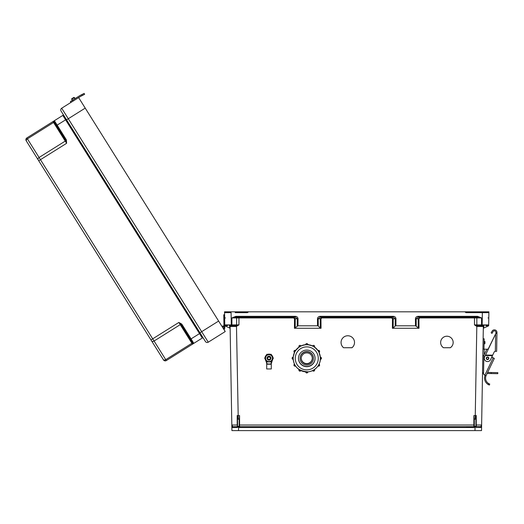 <?xml version="1.0" encoding="UTF-8"?>
<svg xmlns="http://www.w3.org/2000/svg" width="524" height="524" viewBox="0 0 524 524"><rect width="100%" height="100%" fill="white"/><g stroke="black" fill="none" stroke-linecap="round" stroke-linejoin="round"><path stroke-width="0.79" d="M235.165 312.638L247.426 312.638L248.599 311.819L488.905 311.819L488.676 324.893A0.819 0.819 0 0 1 487.857 325.699L485.807 325.699M239.167 425.023L239.573 425.016L239.573 415.578L238.191 415.578L238.191 419.187L239.167 419.187L239.167 426.274A0.406 0.406 0 0 0 239.573 426.68L473.866 426.68L239.573 426.68L473.866 426.68L239.573 426.68L239.573 425.016L473.866 425.016L473.866 415.578L475.255 415.578L476.814 326.445L483.344 326.498A0.819 0.819 0 0 1 484.156 325.699L483.344 326.498L481.523 430.597L238.453 430.597L238.721 427.152A1.225 1.225 180 0 0 239.573 427.499L473.866 427.499A1.225 1.225 0 0 0 474.724 427.152L474.358 426.444L475.91 426.235L475.91 417.222L475.91 419.174L474.279 419.187L474.358 426.444M443.494 347.74L450.319 347.74A6.268 6.268 180 0 0 446.906 336.218A6.268 6.268 180 0 0 443.494 347.74L450.319 347.7A6.268 6.268 180 0 0 453.175 342.467M343.587 347.74L351.997 347.74A6.727 6.727 180 0 0 347.792 335.76A6.727 6.727 180 0 0 343.587 347.74L351.997 347.7A6.727 6.727 180 0 0 354.519 342.467M477.233 326.498L477.285 325.699L481.543 325.699L481.543 317.93L477.574 317.125L477.574 316.326L481.543 317.93L474.482 317.93L474.482 324.893L476.978 325.673L476.814 326.445L474.482 324.893L488.676 324.926M392.404 328.273L392.476 318.743L391.585 317.93L391.585 317.125L393.223 318.756L393.144 328.05L392.404 328.273L419.004 328.273L415.493 325.804L415.434 318.775C415.598 317.295 416.488 316.476 418.113 316.326L477.574 316.326M391.585 317.93L321.86 317.93L321.86 317.125L320.223 318.756L320.302 328.05L321.042 328.273L294.442 328.273L297.953 325.804L298.012 318.775C297.848 317.295 296.957 316.476 295.333 316.326L235.872 316.326L231.903 317.93L293.623 317.93L294.514 318.743L294.442 328.273M238.957 317.125L238.957 324.893L236.468 325.673L238.191 415.578L237.189 415.499L237.202 425.016L231.824 425.016L230.102 326.498A0.819 0.819 180 0 0 229.289 325.699L230.102 326.498L236.213 326.498L238.957 324.893L224.77 324.893A0.819 0.819 180 0 0 225.582 325.699L227.639 325.699M457.131 426.68L463.668 426.68M256.308 426.68L249.778 426.68M478.274 312.638L486.442 312.638M488.905 311.819L463.308 311.819L467.349 311.819L464.847 311.819L466.013 312.638L488.892 312.638L482.362 312.638L482.146 325.699L476.978 325.673M239.573 427.499L239.573 426.68A0.406 0.406 0 0 1 239.167 426.274L237.595 426.412L238.394 427.152L236.946 427.499L231.863 427.512A0.819 0.819 0 0 1 232.682 426.68L231.824 425.016L231.922 430.597L238.453 430.597M483.829 325.764L483.79 328.05L488.663 325.804L488.676 324.893M320.151 316.326L393.295 316.326C394.919 316.476 395.81 317.295 395.974 318.775L395.915 325.804L395.175 326.026L395.234 318.756L393.295 317.125L320.151 317.125L320.151 316.326C318.526 316.476 317.629 317.295 317.472 318.775L317.531 325.804L297.953 325.804M395.915 325.804L415.493 325.804M440.638 342.467A6.268 6.268 180 0 0 443.494 347.7M341.065 342.467A6.727 6.727 180 0 0 343.587 347.7M475.91 426.235L476.316 426.68L480.763 426.68L481.621 425.016L476.244 425.016L476.316 426.68L480.763 426.68L476.316 426.68A0.406 0.406 180 0 1 476.041 426.569M474.279 419.187L473.866 415.578M483.79 328.05L483.311 328.273M393.144 328.05L395.175 326.026M480.763 426.68A0.819 0.819 180 0 1 481.576 427.512L474.724 427.152M475.255 419.187L475.255 415.578L476.257 415.499L476.244 425.016L475.91 425.023M473.5 426.922L466.406 426.922L473.5 426.922M475.052 426.922L476.735 426.922L475.052 426.922M475.91 417.222L476.257 415.499M418.263 328.05L418.185 318.756L419.822 317.125L419.822 317.93L418.931 318.743L419.004 328.273M418.113 316.326L418.113 317.125L477.574 317.125L418.113 317.125L416.174 318.756L416.233 326.026M487.982 317.944L488.8 317.957M393.295 316.326L393.295 317.125L320.151 317.125L318.212 318.756L320.963 318.743L321.86 317.93M473.866 427.499L473.866 426.68A0.406 0.406 180 0 0 474.279 426.274A0.406 0.406 180 0 1 473.866 426.68L473.866 425.016L474.279 425.023M476.499 427.499L476.316 426.68M474.993 430.597L475.052 427.152L475.851 426.412M236.213 326.498L236.16 325.699L231.3 325.699L231.084 312.638L227.003 312.638M224.541 311.819L467.349 311.819L224.541 311.819L224.554 312.638L231.084 312.638L224.554 312.638L224.77 324.926M237.595 426.412L237.536 417.222L237.536 419.174L238.191 419.187M237.536 426.235L237.123 426.68L232.682 426.68M239.167 419.187L239.573 415.578M224.77 324.893L224.816 327.729L224.783 325.804L230.134 328.273M320.302 328.05L318.271 326.026L318.212 318.756L317.472 318.775M317.531 325.804L318.271 326.026M240.228 426.922L238.82 426.922L240.228 426.922M238.394 426.922L236.71 426.922L238.394 426.922M237.536 417.222L237.189 415.499M237.536 425.023L237.123 426.68A0.406 0.406 0 0 0 237.405 426.569M236.468 325.673L231.903 325.699L231.903 317.93L235.872 317.125L295.333 317.125L297.265 318.756L297.213 326.026M295.182 328.05L295.254 318.756L293.623 317.125L293.623 317.93M235.82 325.699L231.903 325.699L235.82 325.699A0.819 0.786 90 0 0 236.606 324.887L236.606 317.937A0.819 0.786 -90 0 1 237.392 317.125M225.464 317.944L224.645 317.957M295.333 316.326L295.333 317.125L235.872 317.125L235.872 316.326M236.946 427.499L237.123 426.68M239.088 426.444L238.721 427.152M487.255 312.638L488.892 312.638M226.185 312.638L224.554 312.638M223.375 328.64L222.405 327.087A0.93 0.93 0 0 1 223.787 327.186A0.93 0.93 0 0 1 223.552 328.548L223.388 328.653A0.93 0.93 180 0 0 223.99 327.742M223.964 326.249L223.761 314.786L224.593 314.773M224.783 325.804L224.816 327.729M223.945 325.155L224.77 325.135M205.454 341.543L66.548 119.819L205.454 341.543A2.044 2.044 180 0 0 208.264 342.192L225.215 331.568L223.99 329.255A1.762 1.762 180 0 0 224.495 326.747A1.762 1.762 180 0 0 221.96 326.38L85.222 108.121L221.96 326.38L218.626 321.055L201.674 331.672L68.277 118.738L85.222 108.121L78.639 97.602L218.626 321.055L217.932 321.487M199.945 332.76L201.674 331.672L208.264 342.192L225.215 331.568L218.626 321.055M181.697 324.042L178.848 322.45L181.114 324.592L181.697 324.042L182.083 324.546L181.396 324.978L192.727 343.063A0.819 0.819 180 0 0 193.847 343.318L202.29 338.032A0.819 0.819 180 0 1 203.417 338.294L200.207 333.172L191.077 338.89L182.083 324.546M66.43 140.046L66.614 143.301L65.677 140.327L66.43 140.046L66.142 139.476L65.454 139.908L54.123 121.823A0.819 0.819 0 0 1 54.378 120.697L62.821 115.411A0.819 0.819 0 0 0 63.077 114.284A0.819 0.819 0 0 1 62.821 115.411L54.378 120.697L62.821 115.411L54.378 120.697L66.142 139.476M52.996 121.561L26.848 137.95L52.996 121.561L53.566 122.478L27.418 138.86L39.084 157.482L65.238 141.1L53.566 122.478A0.819 0.576 147.9 0 0 54.011 121.706L52.996 121.561L26.848 137.95A2.044 2.044 0 0 0 26.2 140.76L151.58 340.895L26.2 140.76A2.044 2.044 0 0 1 26.848 137.95L54.378 120.697A0.819 0.819 0 0 0 54.123 121.823L54.011 121.706A0.819 0.799 -122.1 0 1 54.326 120.73L54.378 120.697M70.95 102.416L61.688 108.219A2.044 2.044 0 0 0 61.039 111.036L66.548 119.819L61.039 111.036A2.044 2.044 0 0 1 61.688 108.219L78.639 97.602L61.688 108.219L70.95 102.416L70.399 101.538L72.594 100.163L73.144 101.04L79.845 96.842A19.696 19.696 0 0 1 81.338 95.997L82.307 95.506L81.836 94.582L80.866 95.073A20.737 20.737 180 0 0 79.674 95.735L70.399 101.538L70.95 102.416L73.105 101.073M38.121 159.787A2.044 1.441 -32.1 0 1 39.084 157.482L40.466 159.682L66.614 143.301L65.238 141.1A0.819 0.576 147.9 0 0 65.677 140.327L54.123 121.823M66.286 119.407L200.207 333.172L66.286 119.407L56.461 125.557M163.501 359.923L151.58 340.895L163.501 359.923A2.044 2.044 180 0 0 166.318 360.571L202.29 338.032L62.821 115.411M190.88 340.122L190.127 338.91M224.259 330.048L223.827 329.354L224.259 330.048M192.727 343.063L192.78 343.213A0.819 0.799 57.9 0 0 193.795 343.351L191.077 338.89L190.382 339.329L192.727 343.063M38.737 160.77L40.466 159.682L152.7 338.832L178.848 322.45L191.895 343.272L165.748 359.661L154.076 341.032L180.23 324.651A0.819 0.576 147.9 0 1 181.114 324.592L190.382 339.329M192.465 344.189L191.895 343.272A0.819 0.576 147.9 0 1 192.78 343.213L192.465 344.189L166.318 360.571L165.748 359.661A2.044 1.441 -32.1 0 1 163.252 359.516M80.211 96.619L81.338 95.997M79.628 95.761L79.294 95.964A20.737 20.737 180 0 1 80.866 95.073L84.141 93.403L84.613 94.327L84.141 93.403L84.613 94.327L82.307 95.506M79.307 95.958A20.737 20.737 180 0 0 79.294 95.964L79.687 95.728M74.441 97.543L73.864 97.412L74.441 97.543L73.864 97.412L71.755 98.728L71.624 99.305L71.755 98.728L71.624 99.305L71.755 98.728L71.624 99.305L71.755 98.728L73.864 97.412L74.441 97.543L71.624 99.305L71.755 98.728L73.864 97.412L71.755 98.728L73.864 97.412L72.823 98.067L74.441 97.543L75.096 98.597L74.441 97.543L75.096 98.597L72.286 100.359L71.755 98.728L73.864 97.412L75.096 98.597M488.84 358.318A1.284 1.284 0 0 1 486.894 359.392A1.284 1.284 0 0 1 486.934 357.165A1.284 1.284 0 0 1 488.84 358.318A1.284 1.284 0 0 0 486.934 357.165A1.284 1.284 0 0 0 486.894 359.392A1.284 1.284 0 0 0 488.84 358.318A1.284 1.284 0 0 1 486.894 359.392A1.284 1.284 0 0 1 486.934 357.165A1.284 1.284 0 0 1 488.84 358.318A1.284 1.284 0 0 0 486.934 357.165A1.284 1.284 0 0 0 486.894 359.392A1.284 1.284 0 0 0 488.84 358.318M489.03 384.93L488.204 384.511L489.377 385.068L489.737 384.099L488.571 383.522A6.373 6.373 0 0 1 486.03 375.767L484.425 374.883A1.297 1.297 0 0 1 483.554 373.632L483.868 355.704A1.297 1.297 0 0 1 483.999 355.167L486.554 349.842A1.297 1.297 0 0 1 488.119 349.167L495.907 333.336L495.927 332.465A1.552 1.552 0 0 0 493.019 331.666L492.049 333.362L491.145 332.845L492.121 331.148A2.594 2.594 0 0 1 496.962 332.485L496.634 351.349L495.337 351.322L495.639 333.893L485.493 355.043L492.678 355.167L494.184 352.03A1.244 1.244 0 0 1 495.324 351.322L495.337 351.322M486.03 375.767L485.047 375.426A7.408 7.408 0 0 0 488.204 384.511L488.637 384.747M488.853 358.318A1.297 1.297 0 0 1 486.888 359.405A1.297 1.297 0 0 1 486.927 357.158A1.297 1.297 0 0 1 488.853 358.318A1.297 1.297 0 0 0 487.582 356.995A1.297 1.297 0 0 0 486.259 358.272M493.13 357.827L491.859 356.877M495.639 333.893L495.907 333.336L495.639 333.893L495.907 333.336L496.949 333.349M492.678 355.167L490.503 359.706A3.268 3.268 0 0 1 486.141 361.239A3.268 3.268 0 0 1 484.615 356.877L485.591 354.833M492.429 355.685L485.25 355.554L485.493 355.043M485.368 355.298L492.553 355.423M484.425 374.883L484.923 375.053L493.176 357.853L491.82 357.198M493.176 357.853L494.342 358.409L486.154 375.479M483.554 373.632L483.56 373.402A1.297 1.297 0 0 1 482.545 372.112M482.833 355.58L483.875 355.599L483.58 372.079M483.128 338.786L484.163 338.805L483.986 349.167M487.11 373.488L491.178 373.56L491.198 372.525L487.602 372.459M491.198 372.525L497.8 372.636L497.78 373.678L491.178 373.56M487.176 349.226L484.241 349.174L484.143 354.859M482.945 349.154L484.241 349.174M484.929 342.604C484.982 339.323 484.87 345.879 484.929 342.604M80.984 96.187L80.598 96.396M79.641 95.754L72.594 100.163M81.836 94.582L84.141 93.403L84.613 94.327M488.571 383.522L488.204 384.511L489.285 385.035M491.145 332.845L492.121 331.148M495.927 332.465A1.552 1.552 0 0 0 493.019 331.666M295.471 350.484A2.594 2.594 0 0 1 296.126 349.783M307.811 344.484A2.594 2.594 0 0 1 308.787 344.772M319.201 352.724A2.594 2.594 180 0 0 319.103 352.397A2.594 2.594 0 0 1 319.227 352.783M308.564 344.746A2.594 2.594 180 0 0 307.811 344.556M295.975 349.98A2.594 2.594 180 0 0 295.51 350.504A1.035 1.035 180 0 0 293.944 351.401L293.944 351.512A1.035 1.035 0 0 1 295.503 350.615L293.944 351.401M313.424 358.396A6.648 6.642 180 0 0 306.776 351.755A6.648 6.642 180 0 0 300.134 358.396A6.648 6.642 180 0 0 306.776 365.045A6.648 6.642 180 0 0 313.424 358.396L313.424 358.18A6.648 6.642 180 0 0 306.776 351.539A6.648 6.642 180 0 0 300.134 358.18L300.134 358.396M312.304 358.396A5.528 5.528 180 0 0 306.776 352.875A5.528 5.528 180 0 0 301.254 358.396A5.528 5.528 180 0 0 306.776 363.925A5.528 5.528 180 0 0 312.304 358.396M301.254 358.233A5.528 5.528 180 0 0 306.776 363.591A5.528 5.528 180 0 0 312.297 358.233A5.528 5.528 180 0 1 306.776 363.591A5.528 5.528 180 0 1 301.254 358.233M293.198 358.292L293.158 359.353A1.035 1.035 0 0 1 292.123 358.318A1.035 1.035 0 0 1 293.158 357.283L293.198 358.292A13.585 13.578 180 0 0 306.776 371.916A13.585 13.578 180 0 0 320.361 358.337L320.361 358.337A13.585 13.578 180 0 0 320.361 358.292L320.321 357.283M319.064 352.423A13.585 13.578 180 0 1 320.321 357.171L319.005 352.298M318.559 351.578L318.055 350.615A1.035 1.035 0 0 1 319.607 351.512A1.035 1.035 0 0 1 319.09 352.41L318.559 351.578A13.585 13.578 180 0 0 318.52 351.512L317.989 350.648M318.592 351.565L319.09 352.41L319.607 351.401A1.035 1.035 180 0 0 318.055 350.504L318.009 350.569A13.585 13.578 180 0 0 314.492 347.032M313.601 346.593L312.69 346.01A1.035 1.035 0 0 1 314.623 346.528A1.035 1.035 0 0 1 314.485 347.045L313.601 346.593A13.585 13.578 180 0 0 313.529 346.554L312.651 346.076M306.822 344.753L307.811 344.7L306.822 344.753A13.585 13.578 180 0 0 306.737 344.753L305.741 344.7A1.035 1.035 0 0 1 306.776 343.665A1.035 1.035 0 0 1 307.811 344.7L307.811 344.668A13.585 13.578 180 0 1 312.651 345.964L307.771 344.661M305.78 344.661L300.868 345.899A1.035 1.035 180 0 0 298.929 346.416L298.929 346.528A1.035 1.035 0 0 1 300.868 346.01L300.023 346.554A13.585 13.578 180 0 0 299.951 346.593L299.073 347.045A1.035 1.035 0 0 1 298.929 346.528L299.106 347.111M295.549 350.569L299.139 346.973M295.569 350.648L295.005 351.493L295.569 350.543A13.585 13.578 180 0 1 299.06 347.032M295.038 351.512A13.585 13.578 180 0 0 294.992 351.578L294.468 352.41A1.035 1.035 0 0 1 293.944 351.512L294.534 352.442M294.547 352.298L293.158 357.171A1.035 1.035 180 0 0 292.123 358.206L293.158 359.353M293.198 358.337L293.198 358.337C293.676 366.715 298.654 371.221 308.125 371.85C316.581 370.769 320.767 363.302 320.361 358.337A13.585 13.578 180 0 0 306.776 344.759A13.585 13.578 180 0 0 293.198 358.337M315.081 358.37A8.305 8.305 180 0 0 306.776 350.071A8.305 8.305 180 0 0 298.47 358.37A8.305 8.305 180 0 0 306.776 366.676A8.305 8.305 180 0 0 315.081 358.37M298.47 358.357A8.305 8.305 180 0 0 306.776 366.649A8.305 8.305 180 0 0 315.081 358.357A8.305 8.305 180 0 1 306.776 366.649A8.305 8.305 180 0 1 298.47 358.357M298.47 358.278A8.305 8.305 180 0 0 306.776 366.486A8.305 8.305 180 0 0 315.081 358.278M305.741 344.779L305.741 344.596A1.035 1.035 180 0 1 306.776 343.554A1.035 1.035 180 0 1 307.811 344.596C307.123 343.259 306.429 343.259 305.741 344.596M306.737 371.916L307.811 371.935A1.035 1.035 0 0 1 306.776 372.97A1.035 1.035 0 0 1 305.741 371.935L305.741 371.935C306.429 373.271 307.123 373.271 307.811 371.935L307.811 371.876M270.908 358.246A1.913 1.913 180 0 0 268.039 356.589A1.913 1.913 180 0 0 268.039 359.903A1.913 1.913 180 0 0 270.908 358.154A1.913 1.913 180 0 0 268.995 356.241A1.913 1.913 180 0 0 267.083 358.161M270.908 358.167A1.913 1.913 180 0 0 268.995 356.255A1.913 1.913 180 0 0 267.083 358.18A1.913 1.913 180 0 1 268.995 356.274A1.913 1.913 180 0 1 270.908 358.187A1.913 1.913 180 0 0 268.995 356.287A1.913 1.913 180 0 0 267.083 358.206A1.913 1.913 180 0 1 268.995 356.3A1.913 1.913 180 0 1 270.908 358.213A1.913 1.913 180 0 0 268.995 356.32A1.913 1.913 180 0 0 267.083 358.239M270.253 358.252A1.251 1.251 180 0 0 268.373 357.165A1.251 1.251 180 0 0 268.373 359.34A1.251 1.251 180 0 0 270.253 358.252M270.463 363.997L267.528 363.997L270.751 364.206M270.751 364.003L271.124 363.512A9.046 9.039 0 0 1 271.936 360.558M266.054 360.558A9.046 9.039 0 0 1 266.867 363.512L267.247 364.003M267.247 364.206L271.301 364.232L271.301 368.962L266.696 368.962L266.696 364.232M270.469 364.023L267.522 364.023L270.469 364.023M267.181 363.794L267.181 363.997A0.517 0.517 0 0 1 266.664 363.525A8.836 8.836 180 0 0 265.57 360.067L265.753 359.968M272.421 360.067L271.334 363.525A8.836 8.836 180 0 1 272.421 360.067L272.847 358.979A3.95 3.95 0 0 1 272.421 360.067L272.238 359.968M266.827 354.388L264.666 358.141L266.827 354.388L271.163 354.388L266.827 354.355M271.163 354.388L273.332 358.141L271.163 361.887L266.827 361.887L264.666 358.141M273.332 358.141L271.163 354.355M265.55 358.147A3.445 3.445 0 0 1 270.718 355.161A3.445 3.445 0 0 1 270.718 361.128A3.445 3.445 0 0 1 265.55 358.147M270.587 359.313A1.972 1.972 180 0 0 268.386 356.274A1.972 1.972 180 0 0 267.41 359.313M265.131 357.296A3.95 3.95 0 0 1 266.369 355.148L266.827 354.296L266.303 355.2M271.687 355.2L271.163 354.296L270.076 354.289M270.214 354.335L271.163 354.296M271.163 354.329L271.642 355.154A3.95 3.95 0 0 1 272.866 357.296A3.95 3.95 180 0 0 271.615 355.134L272.866 357.303M267.915 354.289L266.827 354.296M266.827 354.329L267.784 354.335M246.097 311.819L250.131 311.819L246.097 311.819M474.482 317.125L474.482 317.93L419.822 317.93M321.042 328.273L320.963 318.743M484.156 325.699L481.543 325.699M488.185 326.026L488.191 325.627M418.931 318.743L415.434 318.775M395.974 318.775L392.476 318.743M476.054 317.125A0.819 0.786 -90 0 1 476.84 317.937L476.84 324.887A0.819 0.786 90 0 0 477.619 325.699M475.052 427.152L475.052 426.444M231.903 325.699L229.289 325.699M229.617 325.764L229.656 328.05M225.261 326.026L225.255 325.627M294.514 318.743L298.012 318.775M238.394 427.152L238.394 426.444M203.417 338.294L200.207 333.172M61.688 108.219L68.277 118.738L66.548 119.819M26.848 137.95L27.418 138.86A2.044 1.441 -32.1 0 0 26.455 141.166M150.971 339.919L152.7 338.832L154.076 341.032A2.044 1.441 -32.1 0 1 151.58 340.895M205.827 329.072L205.48 329.288M72.423 116.138L72.083 116.354M488.532 358.311A0.976 0.976 0 0 0 487.084 357.44A0.976 0.976 0 0 0 487.058 359.13A0.976 0.976 0 0 0 488.532 358.311M495.914 333.022L496.949 333.041M484.078 343.882L484.595 343.895L484.641 341.301L484.124 341.294M305.741 344.668A13.585 13.578 180 0 0 300.9 345.964M294.488 352.423A13.585 13.578 180 0 0 293.237 357.171L292.123 358.206M318.284 358.37A11.508 11.508 180 0 0 301.025 348.408A11.508 11.508 180 0 0 301.025 368.339A11.508 11.508 180 0 0 318.284 358.37M320.393 359.353L321.435 358.318A1.035 1.035 0 0 1 320.393 359.353L320.361 358.292M320.393 358.292L320.393 357.283A1.035 1.035 0 0 1 321.435 358.318L321.435 358.206A1.035 1.035 180 0 0 320.393 357.171L321.435 358.206M314.623 346.416A1.035 1.035 180 0 0 312.69 345.899L312.69 345.899C313.594 345.106 314.236 345.277 314.623 346.416L314.485 347.045L313.621 346.567M300.023 346.554L300.907 346.076M293.158 358.292L293.158 357.171M294.992 365.09L294.468 364.121A1.035 1.035 180 0 0 293.944 365.018L293.944 365.123A1.035 1.035 0 0 1 294.468 364.226L294.521 364.193M295.503 366.021A1.035 1.035 0 0 1 293.944 365.123L295.503 366.021L295.032 365.163M299.951 370.075L300.868 370.625A1.035 1.035 0 0 1 298.929 370.108A1.035 1.035 0 0 1 299.073 369.59L299.073 369.518M299.931 370.108L299.099 369.538M299.053 369.505A1.035 1.035 180 0 0 298.929 370.003L298.929 370.108C299.315 371.247 299.964 371.424 300.868 370.625L300.868 370.625M312.69 370.625L312.69 370.625C313.594 371.424 314.236 371.247 314.623 370.108A1.035 1.035 0 0 1 312.69 370.625L313.607 370.075M313.621 370.108L314.485 369.518A1.035 1.035 180 0 1 314.623 370.003L314.623 370.108A1.035 1.035 0 0 0 314.485 369.59L314.452 369.538M318.055 366.021L319.607 365.123A1.035 1.035 0 0 1 318.055 366.021L318.559 365.09M319.031 364.193L319.607 365.018A1.035 1.035 180 0 0 319.09 364.121L319.09 364.121M318.592 365.104L319.09 364.226A1.035 1.035 0 0 1 319.607 365.123L319.607 365.018M320.393 357.283L320.393 358.147M306.737 371.948L305.741 371.935M293.158 357.283L293.158 358.147M294.96 351.565L294.468 352.41M299.931 346.567L299.073 347.045M306.737 344.72L305.741 344.7M318.055 350.504L319.607 351.401M270.266 354.348A3.95 3.95 180 0 0 267.725 354.348A3.95 3.95 0 0 1 270.246 354.348L267.725 354.348M266.375 355.134A3.95 3.95 180 0 0 265.124 357.303L266.375 355.134M265.57 360.067A3.95 3.95 0 0 1 265.144 358.979L266.867 363.512M271.124 363.512L271.334 363.525A0.517 0.517 0 0 1 270.816 363.997L270.816 363.794M481.346 426.922L478.687 426.922M71.624 99.305L72.823 98.067M314.485 369.486L314.623 370.003M299.073 369.486L298.929 370.003M294.468 364.121L293.944 365.018M300.868 345.899C299.964 345.106 299.315 345.277 298.929 346.416M318.009 350.569L314.413 346.973M267.181 363.997L266.664 363.525M271.334 363.525L270.816 363.997M266.696 368.962L271.301 368.962M270.476 363.997L271.301 364.232"/></g></svg>
